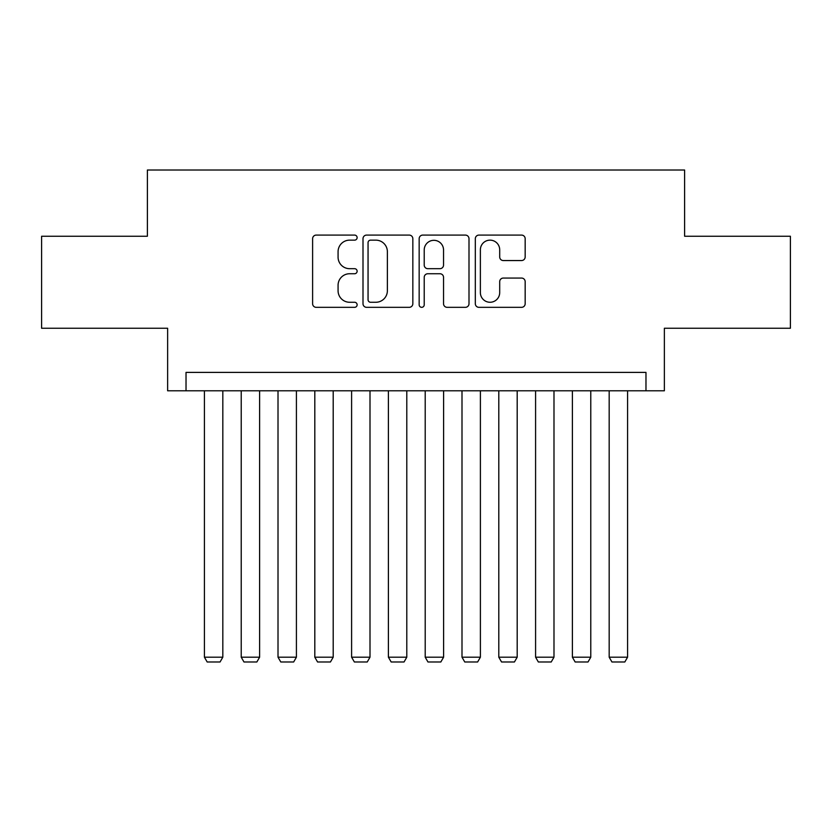 <?xml version="1.0" encoding="UTF-8"?>
<svg xmlns="http://www.w3.org/2000/svg" width="832" height="832" viewBox="0 0 832 832"><rect width="100%" height="100%" fill="white"/><g stroke="black" fill="none" stroke-linecap="round" stroke-linejoin="round"><path stroke-width="1.25" d="M357.126 237.619A2.527 2.527 0 0 0 354.598 235.092L316.222 235.092A3.609 3.609 0 0 0 312.614 238.701L312.614 303.711A3.609 3.609 0 0 0 316.222 307.33L354.598 307.33A2.527 2.527 0 0 0 357.126 304.793A2.527 2.527 0 0 0 354.598 302.266L349.638 302.266A11.554 11.554 0 0 1 338.073 290.711L338.073 285.293A11.554 11.554 0 0 1 349.638 273.738L354.598 273.738A2.527 2.527 0 0 0 357.126 271.211A2.527 2.527 0 0 0 354.598 268.684L349.638 268.684A11.554 11.554 0 0 1 338.073 257.119L338.073 251.701A11.554 11.554 0 0 1 349.638 240.146L354.598 240.146A2.527 2.527 0 0 0 357.126 237.619M521.55 260.551A3.609 3.609 0 0 0 525.169 256.942L525.169 238.701A3.609 3.609 0 0 0 521.55 235.092L478.93 235.092A3.609 3.609 0 0 0 475.322 238.701L475.322 303.711A3.609 3.609 0 0 0 478.93 307.33L521.55 307.33A3.609 3.609 0 0 0 525.169 303.711L525.169 281.684A3.609 3.609 0 0 0 521.55 278.065L503.318 278.065A3.609 3.609 0 0 0 499.699 281.684L499.699 292.604A9.662 9.662 0 0 1 490.038 302.266A9.662 9.662 0 0 1 480.376 292.604L480.376 249.808A9.662 9.662 0 0 1 490.038 240.146A9.662 9.662 0 0 1 499.699 249.808L499.699 256.942A3.609 3.609 0 0 0 503.318 260.551L521.55 260.551M645.975 390.79L664.373 390.79L664.373 328.245L790.4 328.245L790.4 236.246L684.611 236.246L684.611 170.019L147.389 170.019L147.389 236.246L41.6 236.246L41.6 328.245L167.627 328.245L167.627 390.79L645.975 390.79L645.975 372.393L186.025 372.393L186.025 390.79M412.838 238.701A3.609 3.609 0 0 0 409.23 235.092L366.61 235.092A3.609 3.609 0 0 0 363.002 238.701L363.002 303.711A3.609 3.609 0 0 0 366.61 307.33L409.23 307.33A3.609 3.609 0 0 0 412.838 303.711L412.838 238.701M422.77 235.092L465.39 235.092A3.609 3.609 0 0 1 468.998 238.701L468.998 303.711A3.609 3.609 0 0 1 465.39 307.33L447.148 307.33A3.609 3.609 0 0 1 443.539 303.711L443.539 277.347A3.609 3.609 0 0 0 439.93 273.738L427.825 273.738A3.609 3.609 0 0 0 424.216 277.347L424.216 304.793A2.527 2.527 0 0 1 421.689 307.33A2.527 2.527 0 0 1 419.162 304.793L419.162 238.701A3.609 3.609 0 0 1 422.77 235.092M370.583 240.146A2.527 2.527 0 0 0 368.056 242.674L368.056 299.738A2.527 2.527 0 0 0 370.583 302.266L375.814 302.266A11.554 11.554 0 0 0 387.379 290.711L387.379 251.701A11.554 11.554 0 0 0 375.814 240.146L370.583 240.146M443.539 249.985A9.662 9.662 0 0 0 433.878 240.323A9.662 9.662 0 0 0 424.216 249.985L424.216 265.065A3.609 3.609 0 0 0 427.825 268.684L439.93 268.684A3.609 3.609 0 0 0 443.539 265.065L443.539 249.985M222.82 390.79L222.82 657.197L204.422 657.197L204.422 390.79M222.82 657.197L220.064 661.981L207.178 661.981L204.422 657.197M259.615 390.79L259.615 657.197L241.218 657.197L241.218 390.79M259.615 657.197L256.859 661.981L243.974 661.981L241.218 657.197M296.41 390.79L296.41 657.197L278.013 657.197L278.013 390.79M296.41 657.197L293.654 661.981L280.779 661.981L278.013 657.197M333.206 390.79L333.206 657.197L314.808 657.197L314.808 390.79M333.206 657.197L330.45 661.981L317.574 661.981L314.808 657.197M370.001 390.79L370.001 657.197L351.603 657.197L351.603 390.79M370.001 657.197L367.245 661.981L354.37 661.981L351.603 657.197M406.796 390.79L406.796 657.197L388.398 657.197L388.398 390.79M406.796 657.197L404.04 661.981L391.165 661.981L388.398 657.197M443.602 390.79L443.602 657.197L425.204 657.197L425.204 390.79M443.602 657.197L440.835 661.981L427.96 661.981L425.204 657.197M480.397 390.79L480.397 657.197L461.999 657.197L461.999 390.79M480.397 657.197L477.63 661.981L464.755 661.981L461.999 657.197M517.192 390.79L517.192 657.197L498.794 657.197L498.794 390.79M517.192 657.197L514.426 661.981L501.55 661.981L498.794 657.197M553.987 390.79L553.987 657.197L535.59 657.197L535.59 390.79M553.987 657.197L551.221 661.981L538.346 661.981L535.59 657.197M590.782 390.79L590.782 657.197L572.385 657.197L572.385 390.79M590.782 657.197L588.026 661.981L575.141 661.981L572.385 657.197M627.578 390.79L627.578 657.197L609.18 657.197L609.18 390.79M627.578 657.197L624.822 661.981L611.936 661.981L609.18 657.197"/></g></svg>
